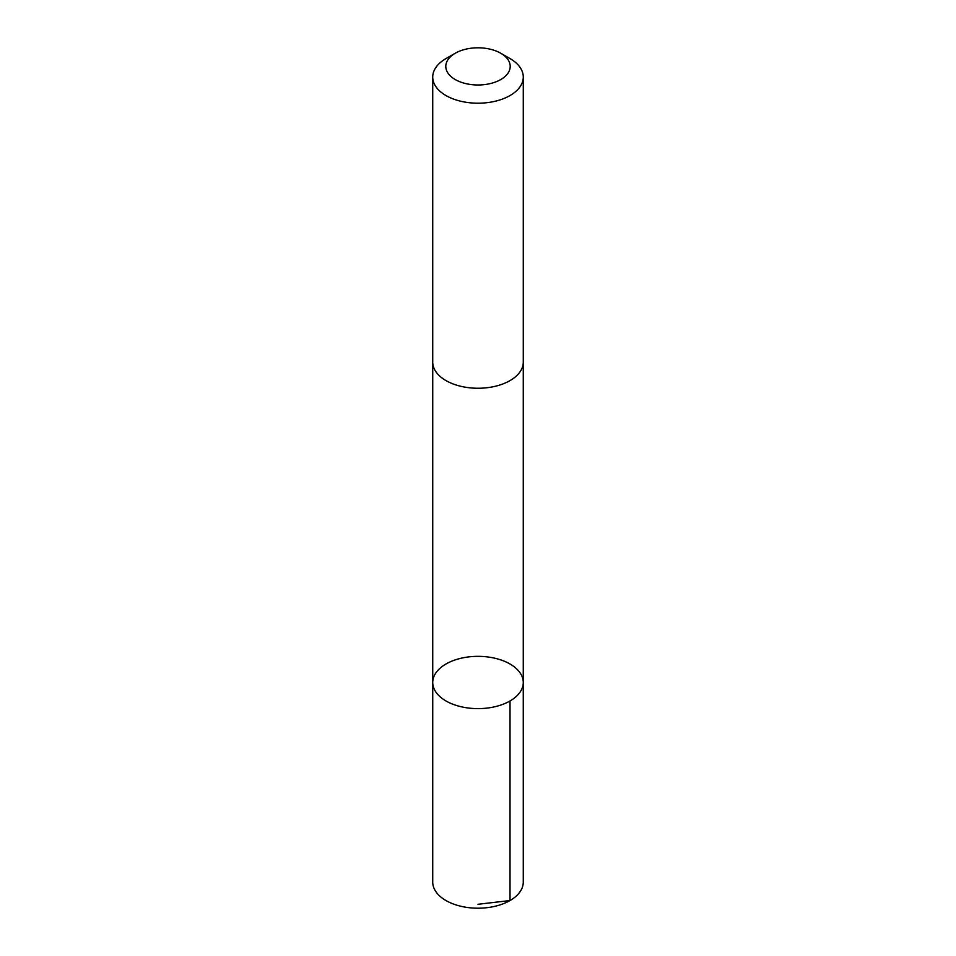 <?xml version="1.0" encoding="UTF-8"?>
<svg xmlns="http://www.w3.org/2000/svg" width="956" height="956" viewBox="0 0 956 956"><rect width="100%" height="100%" fill="white"/><g stroke="black" fill="none" stroke-linecap="round" stroke-linejoin="round"><path stroke-width="1.43" d="M501.207 660.046A45.267 26.135 180 0 1 523.267 682.476A45.267 26.135 180 0 1 478 708.623A45.267 26.135 180 0 1 432.733 682.476A45.267 26.135 180 0 1 455.654 659.748A45.267 26.135 180 0 1 501.207 660.046M432.721 882.065A45.279 26.135 0 0 0 454.781 904.507A45.279 26.135 0 0 0 500.346 904.794A45.279 26.135 0 0 0 523.279 882.065L523.267 682.476A45.267 26.135 180 0 1 478 708.623A45.267 26.135 180 0 1 432.733 682.476L432.721 882.065M455.223 53.249L445.986 58.579A45.279 26.135 0 0 0 432.721 77.066L432.721 362.121A45.279 26.135 0 0 0 454.781 384.551A45.279 26.135 0 0 0 500.346 384.85A45.279 26.135 0 0 0 523.279 362.121L523.279 77.066A45.279 26.135 0 0 0 510.014 58.579L500.777 53.249A32.205 18.594 0 0 0 455.223 53.249A32.205 18.594 0 0 0 461.485 82.359A32.205 18.594 0 0 0 503.406 77.818A32.205 18.594 0 0 0 500.777 53.249M432.721 77.066A45.279 26.135 0 0 0 454.781 99.508A45.279 26.135 0 0 0 500.346 99.794A45.279 26.135 0 0 0 523.279 77.066M478 904.28L510.014 900.54L510.014 700.963M432.733 362.647L432.733 682.476M523.267 362.647L523.267 682.476"/></g></svg>
